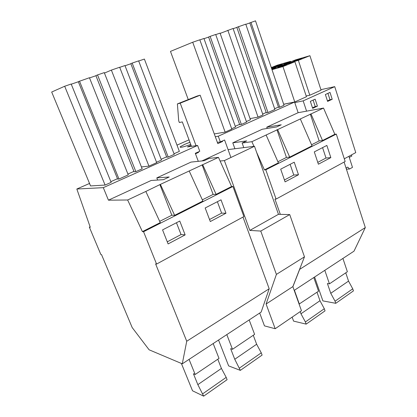 <?xml version="1.0" encoding="UTF-8"?>
<svg xmlns="http://www.w3.org/2000/svg" width="417" height="417" viewBox="0 0 417 417"><rect width="100%" height="100%" fill="white"/><g stroke="black" fill="none" stroke-linecap="round" stroke-linejoin="round"><path stroke-width="0.63" d="M142.411 231.628L160.269 222.595L145.835 191.455L127.644 199.993L142.411 231.628L143.563 231.727L156.568 264.076L155.609 263.909L186.733 341.247L269.184 288.757L242.991 217.069M127.644 199.993L108.441 200.181L151.168 180.472L163.454 179.675L169.208 176.996L156.797 177.882L157.642 180.055M186.733 341.247L182.286 363.822L149.109 349.8L132.199 327.58L101.534 254.62L100.851 254.5L89.368 227.192L90.114 226.838M145.835 191.455L159.899 184.611L171.835 215.229L159.695 221.354M159.899 184.611L218.466 157.371L209.125 158.397L204.168 160.707L191.022 162.093L156.797 177.882M160.488 184.58L174.65 215.323L171.835 215.229M105.084 185.059L111.151 182.354L71.182 84.02L64.677 86.246L51.687 92.032L90.567 185.93L105.084 185.059L64.677 86.246M78.339 81.763L71.25 84.192M118.97 179.018L117.646 179.117L78.297 81.659L89.436 77.729L128.248 174.879L118.97 179.018L79.496 81.133M95.931 75.727L89.519 77.927M97.526 74.919L95.889 75.628L134.076 171.794L135.864 171.627L97.526 74.919L104.26 72.615L142.161 168.817L135.864 171.627M167.274 241.824L181.051 234.552L176.454 222.746M117.479 178.705L110.865 181.65M133.92 171.392L127.92 174.061M89.368 227.192L90.265 227.265L76.827 189.016L89.452 183.485L89.144 183.788L89.665 183.751M89.452 183.485L89.582 183.756M185.143 234.891L168.108 243.929L162.557 229.887L179.769 221.041L185.143 234.891L181.051 234.552M108.441 200.181L103.307 187.655L76.827 189.016M215.287 136.682L218.263 136.208L294.584 102.05L283.696 104.281M176.99 145.126L189.021 139.857M103.307 187.655L197.606 145.45L187.462 146.93L191.069 145.33M156.547 162.255L161.452 160.065L124.959 65.552L119.715 67.351M148.942 166.128L111.375 70.098L119.674 67.252L156.703 162.661L148.942 166.128L141.415 166.93M138.684 61.018L144.386 59.063L179.362 151.387L174.025 153.769M132.184 63.082L138.632 60.872L174.249 154.358L168.213 157.053L132.184 63.082L130.823 63.655L166.753 157.235L168.213 157.053M166.602 156.839L161.144 159.268M190.741 144.454C183.365 147.086 179.831 147.879 180.139 146.826L184.663 144.35L189.923 142.265M262.689 114.07L266.187 112.512M250.054 118.621L258.05 117.109L262.981 114.91L233.077 28.476L220.16 33.391M279.744 107.179L284.029 105.272L255.512 20.85L249.814 22.872L278.551 107.419L279.744 107.179L250.966 22.409M274.641 108.748L278.431 107.06M267.99 112.548L274.886 109.473L245.769 24.16L236.825 27.324L266.312 112.877L267.99 112.548L238.446 26.667M225.133 132.111L192.706 42.237L199.811 39.803L231.81 129.129L225.133 132.111L214.286 133.93M215.73 34.606L220.061 33.12L250.445 119.731L246.369 121.545M210.142 36.368L215.683 34.465L246.567 122.103L241.354 124.428L210.142 36.368L208.589 37.004L239.728 124.719L241.354 124.428M239.598 124.349L235.261 126.278M231.675 128.749L235.527 127.029L203.944 38.489L199.847 39.896M253.958 146.351L251.889 141.686L242.136 143.021L246.718 140.889L232.78 142.838L262.262 129.244L276.679 126.924L281.246 124.798L266.755 127.169L267.198 128.452M266.755 127.169L298.139 112.694L294.584 102.05M218.263 136.208L220.343 141.926L224.591 139.992L230.924 157.485M198.299 161.327L195.302 153.3L199.769 151.272L197.606 145.45M232.78 142.838L234.907 148.744M174.65 215.323L202.886 201.036L189.245 171.085M143.563 231.727L232.91 186.472L231.586 186.519L218.466 157.371M202.089 164.824L213.118 194.411L216.115 194.348L231.586 186.519M213.118 194.411L202.344 199.842M156.568 264.076L243.898 216.574L232.91 186.472M210.304 221.547L225.978 213.228L221.015 199.837L205.18 207.979L210.304 221.547M182.286 363.822L261.172 312.067L269.184 288.757M294.209 290.394L353.997 251.17L365.313 227.557L299.672 269.346L292.896 286.714M216.115 194.348L202.719 164.762M130.865 63.754L125.037 65.75M111.375 70.098L104.443 73.079M209.532 219.514L221.63 213.129L217.377 201.708M225.978 213.228L221.63 213.129M251.889 141.686L323.535 108.066L298.139 112.694M277.633 129.609L289.711 157.115L312.02 145.83L300.329 118.954M280.318 214.359L274.944 199.081L276.08 199.071L265.796 169.813L336.3 134.102L334.835 134.29L323.535 108.066M310.295 114.07L319.156 140.925L322.518 140.524L334.835 134.29M319.156 140.925L311.551 144.762M289.711 157.115L286.443 157.423L277.915 161.728M265.796 169.813L264.414 169.912L278.405 162.838L266.124 135.004M276.08 199.071L345.156 161.494L336.3 134.102M330.843 157.605L318.39 164.209L314.288 151.892L326.85 145.434L330.843 157.605L325.995 158.022L322.576 147.634M285.092 181.875L298.499 174.759L294.22 162.208L280.688 169.161L285.092 181.875M322.518 140.524L311.009 113.945M317.775 162.364L325.995 158.022M236.856 27.413L233.15 28.684M249.846 22.956L245.827 24.337M258.05 117.109L227.838 30.274M344.108 162.067L365.313 227.557M264.414 169.912L256.606 152.32M276.94 129.713L286.443 157.423M208.62 37.092L204.007 38.672M192.706 42.237L170.47 51.395L188.26 99.58M284.43 179.967L293.782 175.031L290.112 164.319M298.499 174.759L293.782 175.031M242.136 143.021L243.778 147.628M217.366 142.359L220.343 141.926M344.286 158.799L355.758 152.601L334.731 86.647L320.908 89.671M351.463 154.921L351.823 156.041L349.274 157.423L348.914 156.297L352.48 167.379L349.55 169.005L346.418 169.203M288.475 62.79L288.288 62.227L290.545 61.32L277.341 65.156L271.29 67.57M290.545 61.32L290.743 61.919M284.243 64.416L295.653 59.84L309.914 55.696L321.074 90.181L309.795 95.232L298.353 60.356L284.243 64.416L284.363 64.771M293.344 61.32L293.141 61.435C291.947 62.143 300.125 59.381 301.689 58.547L301.877 58.443C303.029 57.749 294.944 60.481 293.344 61.32M278.566 65.589L281.944 64.202L273.583 67.09L278.566 65.589M327.434 100.888L329.977 99.71L327.934 93.356M309.914 55.696L298.353 60.356M288.288 62.227L279.192 65.87L279.359 66.376M271.467 68.091L279.192 65.87M306.182 95.999L309.795 95.232M281.694 65.537L281.496 64.948M332.208 99.272L330.003 92.412L325.38 94.518L327.606 101.404L332.208 99.272L329.977 99.71M306.578 111.157L303.175 100.867L334.731 86.647M303.175 100.867L294.762 102.582M294.762 101.962L306.427 96.739L294.902 61.747L282.945 66.564L294.762 101.962L283.68 104.234M310.357 101.347L312.656 108.342L317.415 106.132L315.143 99.168L310.357 101.347M271.905 69.389L280.839 65.782L294.902 61.747M271.587 68.44L275.804 67.226L276.007 67.835M312.479 107.81L315.216 106.543L313.104 100.096M278.212 67.403L277.972 67.538C276.742 68.263 284.91 65.511 286.594 64.625L286.813 64.499C288.001 63.785 279.932 66.511 278.212 67.403M317.415 106.132L315.216 106.543M273.661 68.742L273.469 68.164L271.707 68.8M273.469 68.164L275.804 67.226M272.004 69.675L282.945 66.564M191.45 146.346L182.307 121.9L179.346 122.53L178.7 120.8L177.392 103.906L197.251 96.004L200.16 95.212L217.82 143.625L222.569 141.467M228.068 149.604L254.479 146.284L278.467 214.317L289.732 214.578L304.467 256.836L292.859 286.604L301.465 310.754L275.194 328.726L264.467 325.88L259.692 313.037M220.113 161.025L224.382 160.592L249.84 230.403L260.766 231.07L276.403 274.402L266.093 304.024L275.194 328.726M195.479 153.79L198.549 152.393L196.808 152.617M198.549 152.393L198.367 151.908M196.047 145.679L180.212 103.161L177.392 103.906M201.906 160.946L225.633 149.912M180.212 103.161L200.16 95.212M224.382 160.592L254.479 146.284M249.84 230.403L278.467 214.317M260.766 231.07L289.732 214.578M276.403 274.402L304.467 256.836M266.093 304.024L292.859 286.604M181.374 363.436L192.534 390.797L203.668 396.15L197.84 384.636L193.425 373.731L195.177 374.492L219.014 358.401L213.176 343.556M195.177 374.492L189.063 359.376M202.719 393.799L226.191 377.375L221.417 368.435L217.794 359.225M226.191 377.375L227.098 379.684L203.668 396.15M197.84 384.636L221.417 368.435M218.534 340.037L228.636 365.897L240.354 370.369L234.755 359.272L230.653 348.675L232.493 349.3L254.605 334.371L249.173 319.938M232.493 349.3L226.812 334.611M239.473 368.081L261.261 352.839L256.643 344.233L253.265 335.278M261.261 352.839L262.105 355.086L240.354 370.369M234.755 359.272L256.643 344.233M299.093 304.092L318.546 291.196L313.798 277.54M299.364 304.149L294.412 290.258M292.145 317.128L293.584 321.111L306.156 324.129L305.385 321.966L324.301 308.726L319.969 300.72L317.014 292.234M324.301 308.726L325.046 310.853L306.156 324.129M305.385 321.966L300.965 313.777L300.198 311.624M300.965 313.777L319.969 300.72M314.59 277.018L322.894 300.897L335.774 303.315L335.049 301.204L330.764 293.302L327.408 283.534L329.44 283.847L347.371 271.738L342.91 258.441M329.44 283.847L324.801 270.325M335.049 301.204L352.74 288.825L348.539 281.089L345.766 272.822M352.74 288.825L353.439 290.899L335.774 303.315M330.764 293.302L348.539 281.089M346.032 168.015L347.695 167.097L349.55 169.005M346.381 169.083L346.256 167.889M180.332 147.331L180.139 146.826"/></g></svg>
